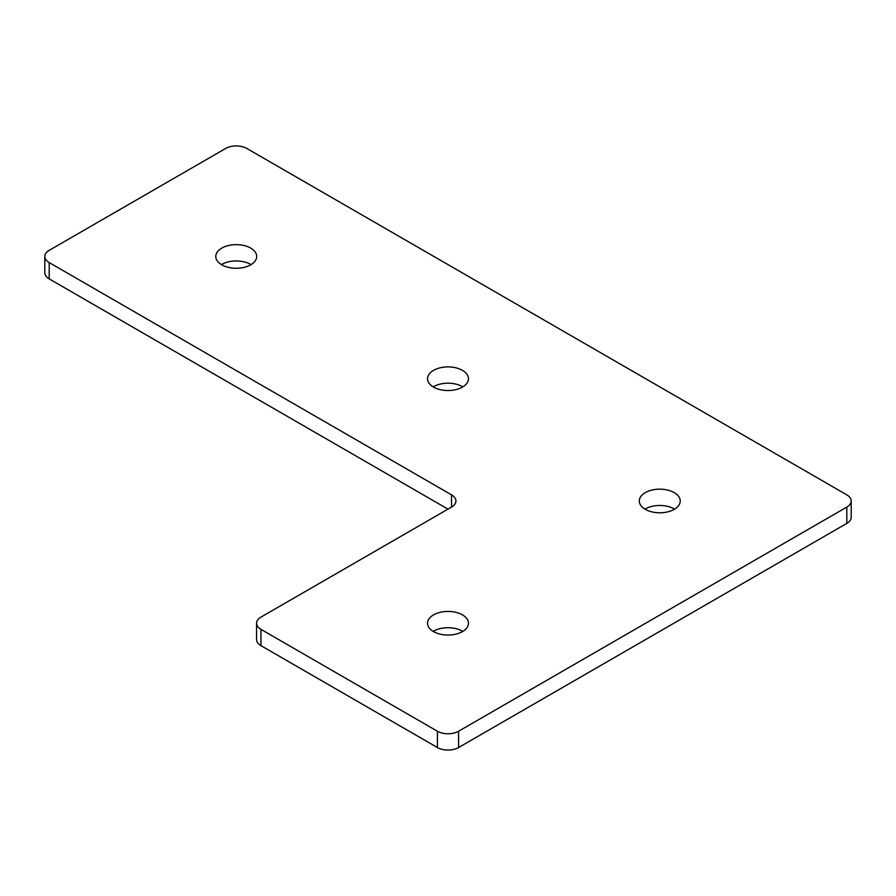 <?xml version="1.0" encoding="UTF-8"?>
<svg xmlns="http://www.w3.org/2000/svg" width="896" height="896" viewBox="0 0 896 896"><rect width="100%" height="100%" fill="white"/><g stroke="black" fill="none" stroke-linecap="round" stroke-linejoin="round"><path stroke-width="1.34" d="M251.059 264.611A20.462 11.816 0 0 0 250.712 264.41A20.462 11.816 0 0 0 221.424 264.611M250.712 248.102A20.462 11.816 0 0 0 228.413 245.549A20.462 11.816 0 0 0 215.779 256.458A20.462 11.816 0 0 0 221.771 264.813A20.462 11.816 0 0 0 244.07 267.378A20.462 11.816 0 0 0 256.704 256.458A20.462 11.816 0 0 0 250.712 248.102M462.818 386.87A20.462 11.816 0 0 0 462.47 386.669A20.462 11.816 0 0 0 433.182 386.87M462.47 370.362A20.462 11.816 0 0 0 440.171 367.808A20.462 11.816 0 0 0 427.538 378.717A20.462 11.816 0 0 0 433.53 387.072A20.462 11.816 0 0 0 455.829 389.637A20.462 11.816 0 0 0 468.462 378.717A20.462 11.816 0 0 0 462.47 370.362M462.818 631.389A20.462 11.816 0 0 0 462.47 631.187A20.462 11.816 0 0 0 433.182 631.389M462.47 614.88A20.462 11.816 0 0 0 440.171 612.326A20.462 11.816 0 0 0 427.538 623.235A20.462 11.816 0 0 0 433.53 631.59A20.462 11.816 0 0 0 455.829 634.155A20.462 11.816 0 0 0 468.462 623.235A20.462 11.816 0 0 0 462.47 614.88M674.576 509.13A20.462 11.816 0 0 0 674.229 508.928A20.462 11.816 0 0 0 644.941 509.13M674.229 492.621A20.462 11.816 0 0 0 651.93 490.067A20.462 11.816 0 0 0 639.296 500.976A20.462 11.816 0 0 0 645.288 509.331A20.462 11.816 0 0 0 667.587 511.896A20.462 11.816 0 0 0 680.221 500.976A20.462 11.816 0 0 0 674.229 492.621M458.584 731.237L846.81 507.091A14.974 8.646 0 0 0 851.2 500.976A14.974 8.646 0 0 0 846.81 494.861L246.826 148.467A14.974 8.646 0 0 0 225.658 148.467L49.19 250.354A14.974 8.646 0 0 0 44.8 256.458A14.974 8.646 0 0 0 49.19 262.573L451.528 494.861A14.974 8.646 180 0 1 455.918 500.976A14.974 8.646 180 0 1 451.528 507.091L260.949 617.12A14.974 8.646 0 0 0 256.558 623.235A14.974 8.646 0 0 0 260.949 629.35L437.416 731.237A14.974 8.646 0 0 0 458.584 731.237L458.584 747.533L846.81 523.398L846.81 507.091M851.2 500.976L851.2 517.283A14.974 8.646 180 0 1 846.81 523.398M458.584 747.533A14.974 8.646 180 0 1 437.416 747.533L437.416 731.237M260.949 629.35L260.949 645.646L437.416 747.533M260.949 645.646A14.974 8.646 180 0 1 256.558 639.542L256.558 623.235M49.19 262.573L49.19 278.88L448 509.13M49.19 278.88A14.974 8.646 180 0 1 44.8 272.765L44.8 256.458M451.528 507.091L451.528 494.861"/></g></svg>
